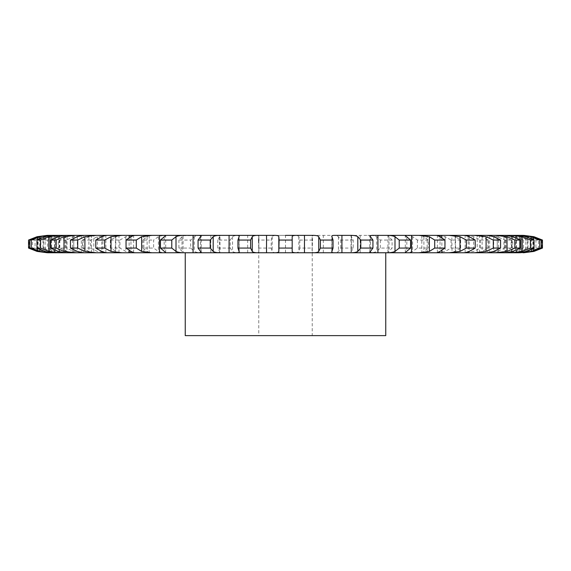 <?xml version="1.0" encoding="UTF-8"?>
<svg xmlns="http://www.w3.org/2000/svg" width="571" height="571" viewBox="0 0 571 571"><rect width="100%" height="100%" fill="white"/><g stroke="black" fill="none" stroke-linecap="round" stroke-linejoin="round"><path stroke-width="0.43" stroke-dasharray="2.85 2.14" d="M505.449 235.373L505.97 235.373M517.262 235.373L516.255 235.373L517.262 235.373M523.072 235.373L519.474 235.373L519.474 252.753L523.671 252.753L521.102 252.753L521.095 235.373L521.102 252.753L523.072 252.753M520.245 235.373L520.93 235.373C523.036 235.281 526.112 235.73 530.173 236.708L538.489 240.056L538.489 248.071L530.173 251.418C526.112 252.396 523.036 252.839 520.93 252.753L477.192 252.753L477.192 235.373L482.102 236.708L488.548 240.056L488.548 248.071L482.102 251.418L477.192 252.753L53.738 252.753L54.759 252.753L54.745 235.373L43.503 236.708L35.074 240.056L35.074 248.071L43.503 251.418L54.759 252.753L47.928 252.753M516.241 235.373L527.497 236.708L535.926 240.056L535.926 248.071L527.497 251.418L516.241 252.753L517.262 252.753L516.255 252.753L516.241 235.373L520.93 235.373L511.459 235.373L520.081 236.708L527.975 240.056L527.975 248.071L520.081 251.418L512.094 252.753L503.779 252.753L515.342 251.418L523.436 248.071L527.975 248.071M527.975 240.056L523.436 240.056L515.342 236.708L503.779 235.373L512.094 235.373L497.241 235.373L503.922 236.708L511.188 240.056L511.188 248.071L503.922 251.418L497.384 252.753L485.657 252.753L497.241 251.418L504.778 248.071L511.188 248.071M511.188 240.056L504.778 240.056L497.241 236.708L485.657 235.373L497.384 235.373L477.192 235.373M488.548 240.056L480.447 240.056L473.652 236.708L462.36 235.373L451.832 235.402L452.032 252.753L434.474 252.753L445.187 251.418L451.061 248.071L460.654 248.071L452.032 252.753M452.032 235.373L434.474 235.373L452.032 235.373L455.194 236.708L460.654 240.056L460.654 248.071M460.654 240.056L451.061 240.056L445.187 236.708L434.474 235.373L421.812 235.502L421.812 252.625L422.554 252.753L402.733 252.753C407.044 252.839 410.335 252.396 412.59 251.418L417.394 248.071L428.221 248.071L423.882 251.418C421.705 252.396 421.262 252.839 422.554 252.753M422.554 235.373L402.733 235.373L422.554 235.373C421.262 235.281 421.705 235.73 423.882 236.708L428.221 240.056L428.221 248.071M428.221 240.056L417.394 240.056L412.59 236.708C410.335 235.73 407.044 235.281 402.733 235.373L387.923 235.695L392.091 240.056L392.091 248.071L387.923 252.432L389.536 252.753L367.96 252.753C372.114 252.839 375.033 252.396 376.696 251.418L380.3 248.071L392.091 248.071M392.091 240.056L380.3 240.056L376.696 236.708C375.033 235.73 372.114 235.281 367.96 235.373L389.536 235.373L353.82 235.373L351.037 236.001L353.199 240.056L353.199 248.071L351.037 252.125L353.82 252.753L331.044 252.753C334.941 252.839 337.411 252.396 338.446 251.418L340.759 248.071L353.199 248.071M353.199 240.056L340.759 240.056L338.446 236.708C337.411 235.73 334.941 235.281 331.044 235.373L316.327 235.373C313.251 235.281 311.859 235.73 312.144 236.708L312.558 240.056L312.101 251.683L312.101 236.437L312.144 251.418C311.859 252.396 313.251 252.839 316.327 252.753L292.952 252.753C296.485 252.839 298.44 252.396 298.826 251.418L299.789 248.071L312.558 248.071M312.558 240.056L299.789 240.056L298.826 236.708C298.44 235.73 296.485 235.281 292.952 235.373L278.048 235.373C274.515 235.281 272.56 235.73 272.174 236.708L271.211 240.056L271.211 248.071L272.174 251.418C272.56 252.396 274.515 252.839 278.048 252.753L254.673 252.753C257.749 252.839 259.141 252.396 258.856 251.418L258.899 236.437L258.442 240.056L271.211 240.056M258.442 240.056L258.856 251.418L258.856 236.708C259.141 235.73 257.749 235.281 254.673 235.373L239.956 235.373C236.059 235.281 233.589 235.73 232.554 236.708L230.241 240.056L230.241 248.071L232.554 251.418C233.589 252.396 236.059 252.839 239.956 252.753L217.18 252.753L219.963 252.125L219.963 236.001L217.801 240.056L230.241 240.056M219.963 236.001L217.18 235.373L239.956 235.373L203.04 235.373C198.886 235.281 195.967 235.73 194.304 236.708L190.7 240.056L190.7 248.071L194.304 251.418C195.967 252.396 198.886 252.839 203.04 252.753L181.464 252.753L183.077 252.432L183.077 235.695L178.909 240.056L190.7 240.056M183.077 235.695L203.04 235.373L168.267 235.373C163.956 235.281 160.665 235.73 158.41 236.708L153.606 240.056L153.606 248.071L158.41 251.418C160.665 252.396 163.956 252.839 168.267 252.753L148.446 252.753C149.738 252.839 149.295 252.396 147.118 251.418L142.779 248.071L153.606 248.071M148.446 252.753L149.188 252.625L149.188 235.502L148.446 235.373L168.267 235.373L136.526 235.373L125.813 236.708L119.939 240.056L119.939 248.071L125.813 251.418L136.526 252.753L118.968 252.753L110.346 248.071L119.939 248.071M118.968 252.753L118.968 235.373L136.526 235.373L108.64 235.373L97.348 236.708L90.553 240.056L90.553 248.071L97.348 251.418L108.64 252.753L93.808 252.753L93.808 235.373L108.64 235.373L85.343 235.373L73.759 236.708L66.222 240.056L66.222 248.071L73.759 251.418L85.343 252.753L73.616 252.753L67.078 251.418L59.812 248.071L66.222 248.071M66.222 240.056L59.812 240.056L67.078 236.708L73.616 235.373L85.343 235.373L67.221 235.373L55.658 236.708L47.564 240.056L47.564 248.071L55.658 251.418L67.221 252.753L58.906 252.753L50.919 251.418L43.025 248.071L47.564 248.071M47.564 240.056L43.025 240.056L50.919 236.708L58.906 235.373L67.221 235.373L48.271 235.373L37.615 236.708L29.064 240.056L29.064 248.071L37.615 251.418L47.329 252.753M47.314 235.373L47.928 235.373M65.03 235.373L65.551 235.373M312.237 235.373L258.763 235.373L312.237 235.373L312.237 335.627L258.763 335.627L312.237 335.627M65.03 235.388L65.03 252.732L65.551 252.753M54.473 252.753L54.473 235.373M49.898 252.753L49.905 235.373L49.898 252.753M51.426 252.753L51.426 235.373M54.759 235.373L50.07 235.373C47.964 235.281 44.888 235.73 40.827 236.708L32.511 240.056L32.511 248.071L40.827 251.418C44.888 252.396 47.964 252.839 50.07 252.753L54.759 252.753M59.013 252.753L59.013 235.373M72.474 252.753L72.474 235.373M91.446 252.753L91.446 235.373M115.449 252.753L115.442 235.373M143.849 252.753L143.849 235.373M210.835 252.753L210.827 235.373M247.678 252.753L247.671 235.373M285.5 252.753L285.5 235.373M323.329 252.753L323.322 235.373M360.173 252.753L360.165 235.373M427.151 252.753L427.151 235.373M455.558 252.753L455.551 235.373M480.447 240.056L480.447 248.071L473.652 251.418L462.36 252.753L477.192 252.753M479.554 252.753L479.554 235.373M498.526 252.753L498.526 235.373M511.987 252.753L511.987 235.373M516.241 252.753L520.245 252.753M505.449 252.753L505.97 252.753L505.97 235.388M258.913 252.753L193.077 252.753M221.291 252.753L229.071 252.753M28.55 240.056L29.064 240.056M32.511 240.056L35.074 240.056M523.686 235.373L533.385 236.708L542.45 240.056M541.936 240.056L541.936 248.071L533.385 251.418L523.686 252.753M535.926 240.056L538.489 240.056M93.808 235.373L88.898 236.708L82.452 240.056L82.452 248.071L88.898 251.418L93.808 252.753M82.452 240.056L90.553 240.056M118.968 235.373L110.346 240.056L119.939 240.056M148.446 235.373C149.738 235.281 149.295 235.73 147.118 236.708L142.779 240.056L153.606 240.056M178.909 240.056L178.909 248.071L183.077 252.432M217.801 240.056L217.801 248.071L219.963 252.125M28.55 248.071L29.064 248.071M32.511 248.071L35.074 248.071M541.936 248.071L542.45 248.071M535.926 248.071L538.489 248.071M82.452 248.071L90.553 248.071M480.447 248.071L488.548 248.071M178.909 248.071L190.7 248.071M217.801 248.071L230.241 248.071M258.442 248.071L271.211 248.071M185.247 335.627L385.753 335.627M43.025 240.056L43.025 248.071M59.812 240.056L59.812 248.071M523.436 240.056L523.436 248.071M110.346 240.056L110.346 248.071M504.778 240.056L504.778 248.071M142.779 240.056L142.779 248.071M451.061 240.056L451.061 248.071M417.394 240.056L417.394 248.071M380.3 240.056L380.3 248.071M299.789 240.056L299.789 248.071M340.759 240.056L340.759 248.071M239.063 236.708L239.063 251.418M200.514 236.708L200.514 251.418M331.937 236.708L331.937 251.418M164.17 236.708L164.17 251.418M370.486 236.708L370.486 251.418M130.959 236.708L130.959 251.418M129.139 237.657L129.139 250.469M406.83 236.708L406.83 251.418M101.759 236.708L101.759 251.418M102.851 236.315L102.851 251.804M440.041 236.708L440.041 251.418M441.861 237.657L441.861 250.469M77.313 236.708L77.313 251.418M81.296 235.637L81.296 252.489M469.241 236.708L469.241 251.418M468.149 236.315L468.149 251.804M58.263 236.708L58.263 251.418M493.687 236.708L493.687 251.418M489.704 235.637L489.704 252.489M45.095 236.708L45.095 251.418M39.763 238.635L39.763 249.491M512.737 236.708L512.737 251.418M38.15 236.708L38.15 251.418M37.079 237.008L37.079 251.112M525.905 236.708L525.905 251.418M516.527 235.373L516.527 252.753M37.615 236.708L37.615 251.418M40.827 236.708L40.827 251.418M531.237 238.635L531.237 249.491M532.85 236.708L532.85 251.418M43.503 236.708L43.503 251.418M50.919 236.708L50.919 251.418M533.921 237.008L533.921 251.112M533.385 236.708L533.385 251.418M55.658 236.708L55.658 251.418M67.078 236.708L67.078 251.418M530.173 236.708L530.173 251.418M527.497 236.708L527.497 251.418M73.759 236.708L73.759 251.418M88.898 236.708L88.898 251.418M520.081 236.708L520.081 251.418M515.342 236.708L515.342 251.418M97.348 236.708L97.348 251.418M115.806 236.708L115.806 251.418M503.922 236.708L503.922 251.418M497.241 236.708L497.241 251.418M125.813 236.708L125.813 251.418M147.118 236.708L147.118 251.418M482.102 236.708L482.102 251.418M473.652 236.708L473.652 251.418M158.41 236.708L158.41 251.418M175.918 235.373L175.918 252.753M182.006 236.708L182.006 251.418M455.194 236.708L455.194 251.418M445.187 236.708L445.187 251.418M194.304 236.708L194.304 251.418M219.578 236.708L219.578 251.418M423.882 236.708L423.882 251.418M412.59 236.708L412.59 251.418M395.075 235.373L395.075 252.753M232.554 236.708L232.554 251.418M388.994 236.708L388.994 251.418M376.696 236.708L376.696 251.418M272.174 236.708L272.174 251.418M298.826 236.708L298.826 251.418M351.422 236.708L351.422 251.418M338.446 236.708L338.446 251.418M239.235 251.918L239.235 236.201M201.206 252.289L201.206 235.83M331.765 251.918L331.765 236.201M165.697 252.539L165.697 235.58M369.794 252.289L369.794 235.83M133.643 252.682L133.643 235.438M405.303 252.539L405.303 235.58M105.863 252.746L105.863 235.38M437.357 252.682L437.357 235.438M83.088 252.753L83.088 235.373M465.137 252.746L465.137 235.38M65.901 252.753L65.901 235.373M487.912 252.753L487.912 235.373M505.099 252.753L505.099 235.373M51.526 252.753L51.526 235.373M59.541 252.753L59.541 235.373M73.759 252.753L73.759 235.373M519.474 252.753L519.474 235.373M511.459 252.753L511.459 235.373M497.241 252.753L497.241 235.373M387.923 252.432L387.923 235.695M351.037 252.125L351.037 236.001M258.763 235.373L258.763 335.627"/><path stroke-width="0.86" d="M505.449 235.373L512.737 236.708L520.345 240.056L514.849 240.056L507.012 236.708L495.4 235.373L505.449 235.373L487.941 235.373L493.687 236.708L500.567 240.056L493.287 240.056L486.092 236.708L474.622 235.373L487.941 235.373L465.194 235.373L469.241 236.708L475.215 240.056L466.343 240.056L459.983 236.708L448.949 235.373L465.194 235.373L437.786 235.373C436.829 235.281 437.586 235.73 440.041 236.708L444.952 240.056L434.709 240.056L429.356 236.708L419.035 235.373L437.786 235.373L406.438 235.373L405.303 235.58L410.556 240.056L399.215 240.056L394.996 236.708C393.026 235.73 389.922 235.281 385.675 235.373L406.438 235.373L371.957 235.373L369.794 235.83L372.927 240.056L360.779 240.056L357.803 236.708C356.447 235.73 353.749 235.281 349.709 235.373L335.234 235.373C332.415 235.281 331.316 235.73 331.937 236.708L333.036 240.056L320.388 240.056L318.739 236.708C318.033 235.73 315.813 235.281 312.087 235.373L297.227 235.373C293.908 235.281 292.231 235.73 292.181 236.708L292.181 251.418C292.231 252.396 293.908 252.839 297.227 252.753L505.449 252.753L495.4 252.753L507.012 251.418L514.849 248.071L520.345 248.071L512.737 251.418L505.449 252.753M292.181 236.708L292.181 251.418M291.902 240.056L279.098 240.056L278.819 251.418C278.769 252.396 277.092 252.839 273.773 252.753L258.913 252.753C255.187 252.839 252.967 252.396 252.261 251.418L250.612 248.071L237.964 248.071L239.235 251.918M291.902 248.071L279.098 248.071M65.551 235.373L58.263 236.708L50.655 240.056L56.151 240.056L63.988 236.708L75.6 235.373L65.551 235.373L273.773 235.373C277.092 235.281 278.769 235.73 278.819 236.708L279.098 240.056M285.5 235.373L297.227 235.373M505.97 235.388L510.738 235.373L522.187 236.708L530.473 240.056L530.473 248.071L522.187 251.418L510.738 252.753L519.574 252.753M530.473 240.056L534.042 240.056L525.905 236.708C521.937 235.73 519.053 235.281 517.262 235.373L510.738 235.373L520.245 235.373L531.237 236.708L539.752 240.056L539.752 248.071L531.237 251.418L520.245 252.753M523.072 235.373L520.245 235.373L532.85 236.708L541.301 240.056L539.752 240.056M519.574 235.373L520.245 235.373M65.03 235.388L47.928 235.373L38.15 236.708L29.699 240.056L29.699 248.071L38.15 251.418L47.928 252.753L65.03 252.753M102.851 235.373L102.851 236.315M129.139 235.373L129.139 237.657M159.473 235.373L159.48 252.753L258.913 252.753M193.077 235.373L193.077 252.753L221.291 252.753L199.043 252.753L201.206 252.289L198.073 248.071L210.221 248.071L213.197 251.418C214.553 252.396 217.251 252.839 221.291 252.753L221.291 252.753M229.071 235.373L229.071 252.753L235.766 252.753C238.585 252.839 239.684 252.396 239.063 251.418M278.819 236.708L278.819 251.418M185.325 252.753L164.562 252.753L165.697 252.539L160.444 248.071L171.785 248.071L176.004 251.418C177.974 252.396 181.078 252.839 185.325 252.753L185.325 252.753M159.473 252.753L133.214 252.753L151.965 252.753L141.644 251.418L136.291 248.071L126.048 248.071L130.959 251.418C133.414 252.396 134.171 252.839 133.214 252.753L105.806 252.753L122.051 252.753L111.017 251.418L104.657 248.071L95.785 248.071L101.759 251.418L105.806 252.753L83.059 252.753L96.378 252.753L84.908 251.418L77.713 248.071L70.433 248.071L77.313 251.418L83.059 252.753L65.551 252.753L75.6 252.753L63.988 251.418L56.151 248.071L50.655 248.071L58.263 251.418L65.551 252.753M60.262 252.753L53.738 252.753C51.947 252.839 49.063 252.396 45.095 251.418L36.958 248.071L40.527 248.071L48.813 251.418L60.262 252.753M47.928 235.373L50.755 235.373L39.763 236.708L31.248 240.056L31.248 248.071L39.763 251.418L50.755 252.753L47.928 252.753M534.042 240.056L534.042 248.071L525.905 251.418C521.937 252.396 519.053 252.839 517.262 252.753L505.97 252.753M487.941 252.753L474.622 252.753L486.092 251.418L493.287 248.071L500.567 248.071L493.687 251.418L487.941 252.753M468.149 252.753L468.149 251.804M465.194 252.753L448.949 252.753L459.983 251.418L466.343 248.071L475.215 248.071L469.241 251.418L465.137 252.746M441.861 252.753L441.861 250.469M437.786 252.753L419.035 252.753L429.356 251.418L434.709 248.071L444.952 248.071L440.041 251.418C437.586 252.396 436.829 252.839 437.786 252.753L437.357 252.682M411.52 252.753L411.527 235.373M406.438 252.753L385.675 252.753C389.922 252.839 393.026 252.396 394.996 251.418L399.215 248.071L410.556 248.071L405.303 252.539L406.438 252.753M377.923 252.753L377.923 235.373M371.957 252.753L349.709 252.753C353.749 252.839 356.447 252.396 357.803 251.418L360.779 248.071L372.927 248.071L369.794 252.289L371.957 252.753M341.929 252.753L341.929 235.373M331.937 251.418C331.316 252.396 332.415 252.839 335.234 252.753L312.087 252.753C315.813 252.839 318.033 252.396 318.739 251.418L320.388 248.071L333.036 248.071L331.765 251.918M297.227 252.753L273.773 252.753M239.235 236.201L239.063 236.708C239.684 235.73 238.585 235.281 235.766 235.373L258.913 235.373C255.187 235.281 252.967 235.73 252.261 236.708L250.612 240.056L237.964 240.056L237.964 248.071M239.063 236.708L237.964 240.056M198.073 240.056L201.206 235.83L199.043 235.373L221.291 235.373C217.251 235.281 214.553 235.73 213.197 236.708L210.221 240.056L198.073 240.056L198.073 248.071M160.444 240.056L165.697 235.58L164.562 235.373L185.325 235.373C181.078 235.281 177.974 235.73 176.004 236.708L171.785 240.056L160.444 240.056L160.444 248.071M331.765 236.201L331.937 236.708M133.643 235.438L151.957 235.373L141.644 236.708L136.291 240.056L126.048 240.056L126.048 248.071M133.214 235.373C134.171 235.281 133.414 235.73 130.959 236.708L126.048 240.056M133.643 252.682L133.214 252.753M105.863 235.38L122.051 235.373L111.017 236.708L104.657 240.056L95.785 240.056L95.785 248.071M105.806 235.373L101.759 236.708L95.785 240.056M70.433 240.056L77.313 236.708L83.059 235.373L96.378 235.373L84.908 236.708L77.713 240.056L70.433 240.056L70.433 248.071M437.786 235.373L437.357 235.438M36.958 240.056L45.095 236.708C49.063 235.73 51.947 235.281 53.738 235.373L60.262 235.373L48.813 236.708L40.527 240.056L36.958 240.056L36.958 248.071M31.248 240.056L29.699 240.056M47.314 235.373L37.079 236.708L28.55 240.056L28.55 248.071L37.079 251.418L47.314 252.753M541.301 240.056L541.301 248.071L532.85 251.418L523.072 252.753M523.686 235.373L533.921 236.708L542.45 240.056L542.45 248.071L533.921 251.418L523.686 252.753M31.248 248.071L29.699 248.071M534.042 248.071L530.473 248.071M541.301 248.071L539.752 248.071M385.753 252.753L385.753 335.627L185.247 335.627L185.247 252.753M320.388 240.056L320.388 248.071M250.612 240.056L250.612 248.071M210.221 240.056L210.221 248.071M171.785 240.056L171.785 248.071M333.036 240.056L333.036 248.071M136.291 240.056L136.291 248.071M360.779 240.056L360.779 248.071M372.927 240.056L372.927 248.071M104.657 240.056L104.657 248.071M399.215 240.056L399.215 248.071M410.556 240.056L410.556 248.071M77.713 240.056L77.713 248.071M434.709 240.056L434.709 248.071M444.952 240.056L444.952 248.071M56.151 240.056L56.151 248.071M466.343 240.056L466.343 248.071M475.215 240.056L475.215 248.071M50.655 240.056L50.655 248.071M40.527 240.056L40.527 248.071M493.287 240.056L493.287 248.071M500.567 240.056L500.567 248.071M514.849 240.056L514.849 248.071M520.345 240.056L520.345 248.071M304.471 235.373L304.471 252.753M318.739 236.708L318.739 251.418M266.529 235.373L266.529 252.753M252.261 236.708L252.261 251.418M213.197 236.708L213.197 251.418M176.004 236.708L176.004 251.418M141.644 236.708L141.644 251.418M357.803 236.708L357.803 251.418M129.139 250.469L129.139 252.753M111.017 236.708L111.017 251.418M394.996 236.708L394.996 251.418M102.851 251.804L102.851 252.753M84.908 236.708L84.908 251.418M429.356 236.708L429.356 251.418M441.861 235.373L441.861 237.657M63.988 236.708L63.988 251.418M459.983 236.708L459.983 251.418M468.149 235.373L468.149 236.315M48.813 236.708L48.813 251.418M486.092 236.708L486.092 251.418M39.763 236.708L39.763 238.635M39.763 249.491L39.763 251.418M507.012 236.708L507.012 251.418M522.187 236.708L522.187 251.418M531.237 236.708L531.237 238.635M531.237 249.491L531.237 251.418"/></g></svg>
